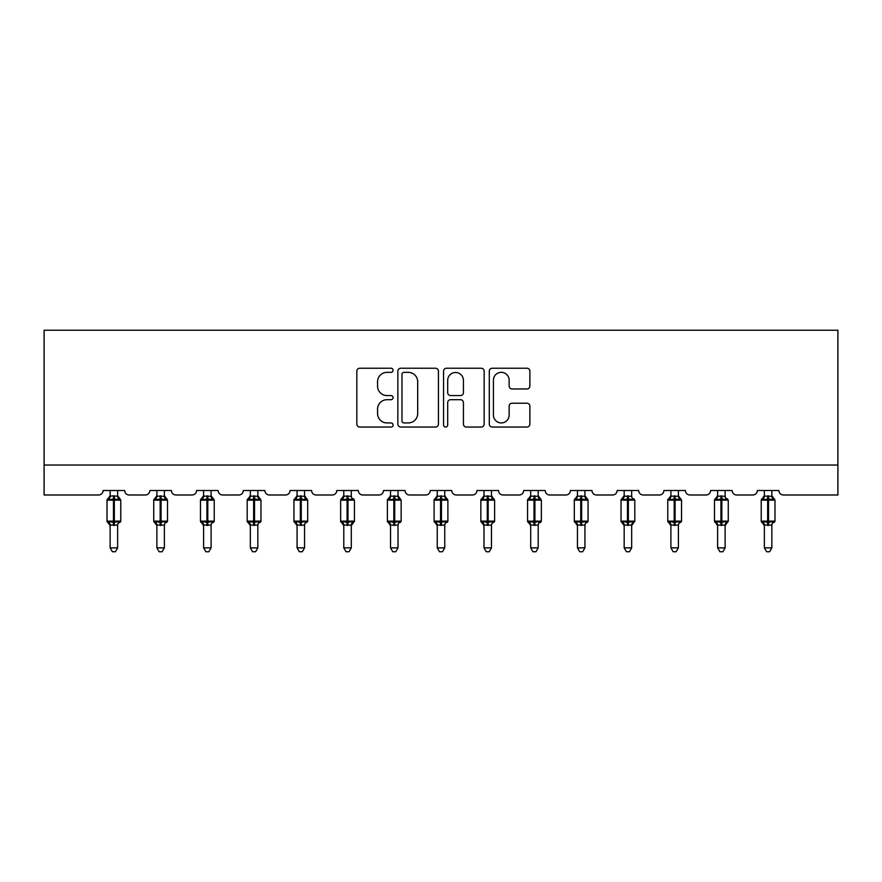 <?xml version="1.0" encoding="UTF-8"?>
<svg xmlns="http://www.w3.org/2000/svg" width="882" height="882" viewBox="0 0 882 882"><rect width="100%" height="100%" fill="white"/><g stroke="black" fill="none" stroke-linecap="round" stroke-linejoin="round"><path stroke-width="1.32" d="M393.074 370.297A2.062 2.062 0 0 0 391.013 368.235L359.779 368.235A2.944 2.944 0 0 0 356.835 371.179L356.835 424.099A2.944 2.944 0 0 0 359.779 427.042L391.013 427.042A2.062 2.062 0 0 0 393.074 424.981A2.062 2.062 0 0 0 391.013 422.93L386.978 422.93A9.404 9.404 0 0 1 377.562 413.515L377.562 409.105A9.404 9.404 0 0 1 386.978 399.7L391.013 399.7A2.062 2.062 0 0 0 393.074 397.639A2.062 2.062 0 0 0 391.013 395.577L386.978 395.577A9.404 9.404 0 0 1 377.562 386.173L377.562 381.763A9.404 9.404 0 0 1 386.978 372.358L391.013 372.358A2.062 2.062 0 0 0 393.074 370.297M526.929 388.962A2.944 2.944 0 0 0 529.873 386.029L529.873 371.179A2.944 2.944 0 0 0 526.929 368.235L492.233 368.235A2.944 2.944 0 0 0 489.29 371.179L489.29 424.099A2.944 2.944 0 0 0 492.233 427.042L526.929 427.042A2.944 2.944 0 0 0 529.873 424.099L529.873 406.172A2.944 2.944 0 0 0 526.929 403.228L512.078 403.228A2.944 2.944 0 0 0 509.146 406.172L509.146 415.058A7.861 7.861 0 0 1 501.274 422.93A7.861 7.861 0 0 1 493.413 415.058L493.413 380.219A7.861 7.861 0 0 1 501.274 372.358A7.861 7.861 0 0 1 509.146 380.219L509.146 386.029A2.944 2.944 0 0 0 512.078 388.962L526.929 388.962M837.9 465.035L837.9 330.243L44.1 330.243L44.1 494.989L98.619 494.989A4.498 4.498 0 0 0 103.106 490.502L124.682 490.502A4.498 4.498 0 0 0 129.169 494.989L145.343 494.989A4.498 4.498 0 0 0 149.841 490.502L171.406 490.502A4.498 4.498 0 0 0 175.904 494.989L192.078 494.989A4.498 4.498 0 0 0 196.565 490.502L218.141 490.502A4.498 4.498 0 0 0 222.628 494.989L238.802 494.989A4.498 4.498 0 0 0 243.3 490.502L264.865 490.502A4.498 4.498 0 0 0 269.363 494.989L285.536 494.989A4.498 4.498 0 0 0 290.024 490.502L311.6 490.502A4.498 4.498 0 0 0 316.087 494.989L332.26 494.989A4.498 4.498 0 0 0 336.759 490.502L358.324 490.502A4.498 4.498 0 0 0 362.822 494.989L378.995 494.989A4.498 4.498 0 0 0 383.483 490.502L405.058 490.502A4.498 4.498 0 0 0 409.546 494.989L425.719 494.989A4.498 4.498 0 0 0 430.218 490.502L451.782 490.502A4.498 4.498 0 0 0 456.281 494.989L472.454 494.989A4.498 4.498 0 0 0 476.942 490.502L498.517 490.502A4.498 4.498 0 0 0 503.005 494.989L519.178 494.989A4.498 4.498 0 0 0 523.676 490.502L545.241 490.502A4.498 4.498 0 0 0 549.74 494.989L565.913 494.989A4.498 4.498 0 0 0 570.4 490.502L591.976 490.502A4.498 4.498 0 0 0 596.464 494.989L612.637 494.989A4.498 4.498 0 0 0 617.135 490.502L638.7 490.502A4.498 4.498 0 0 0 643.198 494.989L659.372 494.989A4.498 4.498 0 0 0 663.859 490.502L685.435 490.502A4.498 4.498 0 0 0 689.922 494.989L706.096 494.989A4.498 4.498 0 0 0 710.594 490.502L732.159 490.502A4.498 4.498 0 0 0 736.657 494.989L752.831 494.989A4.498 4.498 0 0 0 757.318 490.502L778.894 490.502A4.498 4.498 0 0 0 783.381 494.989L837.9 494.989L837.9 465.035L44.1 465.035M438.431 371.179A2.944 2.944 0 0 0 435.488 368.235L400.792 368.235A2.944 2.944 0 0 0 397.848 371.179L397.848 424.099A2.944 2.944 0 0 0 400.792 427.042L435.488 427.042A2.944 2.944 0 0 0 438.431 424.099L438.431 371.179M446.512 368.235L481.208 368.235A2.944 2.944 0 0 1 484.152 371.179L484.152 424.099A2.944 2.944 0 0 1 481.208 427.042L466.358 427.042A2.944 2.944 0 0 1 463.425 424.099L463.425 402.644A2.944 2.944 0 0 0 460.481 399.7L450.625 399.7A2.944 2.944 0 0 0 447.692 402.644L447.692 424.981A2.062 2.062 0 0 1 445.63 427.042A2.062 2.062 0 0 1 443.569 424.981L443.569 371.179A2.944 2.944 0 0 1 446.512 368.235M404.022 372.358A2.062 2.062 0 0 0 401.972 374.409L401.972 420.868A2.062 2.062 0 0 0 404.022 422.93L408.289 422.93A9.404 9.404 0 0 0 417.693 413.515L417.693 381.763A9.404 9.404 0 0 0 408.289 372.358L404.022 372.358M463.425 380.363A7.861 7.861 0 0 0 455.553 372.502A7.861 7.861 0 0 0 447.692 380.363L447.692 392.644A2.944 2.944 0 0 0 450.625 395.577L460.481 395.577A2.944 2.944 0 0 0 463.425 392.644L463.425 380.363M117.637 496.136A3.296 3.142 180 0 0 119.368 498.903L118.728 499.862L114.34 498.815L109.059 499.862L107.99 498.749A1.499 1.499 0 0 0 107.009 500.16L107.009 521.13A1.499 1.499 0 0 0 107.99 522.53L109.059 521.427L113.447 522.475L118.728 521.427L119.368 522.387A3.296 3.142 -0 0 0 117.637 525.154L110.151 524.999L110.151 547.865L117.637 547.865L117.637 525.132M108.42 498.903A3.296 3.142 180 0 0 110.151 496.136L113.447 495.849L113.447 521.13L120.779 521.13L120.779 500.16L107.009 500.16L107.009 521.13L113.447 521.13L113.447 525.44M117.637 490.502L117.637 496.29L118.728 499.862M110.151 490.502L110.151 496.158M113.447 495.849L117.637 496.29L118.111 498.187M109.059 499.862L110.151 496.29M109.059 521.427L110.151 524.999M119.368 522.387L118.728 521.427L117.637 524.999M117.637 547.865L115.388 551.757L112.4 551.757L110.151 547.865M120.779 500.16L119.798 498.749A1.499 1.499 0 0 1 120.228 499.003M119.798 522.53L120.779 521.13A1.499 1.499 0 0 1 120.702 521.615M108.42 522.387L108.42 522.387A3.296 3.142 -0 0 1 110.151 525.154M164.372 496.136A3.296 3.142 180 0 0 166.103 498.903L165.452 499.862L161.075 498.815L155.794 499.862L154.714 498.749A1.499 1.499 0 0 0 153.733 500.16L153.733 521.13A1.499 1.499 0 0 0 154.714 522.53L153.733 521.13L167.514 521.13L167.514 500.16L164.372 495.662L166.533 498.749A1.499 1.499 0 0 1 166.963 499.003M166.533 522.53L167.514 521.13A1.499 1.499 0 0 1 167.437 521.615M156.875 525.628L154.714 522.53L155.794 521.427L160.171 522.475L165.452 521.427L166.103 522.387A3.296 3.142 -0 0 0 164.372 525.154L156.875 524.999L156.875 547.865L164.372 547.865L164.372 525.132M211.096 496.136A3.296 3.142 180 0 0 212.827 498.903L212.187 499.862L207.799 498.815L202.518 499.862L201.449 498.749A1.499 1.499 0 0 0 200.468 500.16L200.468 521.13A1.499 1.499 0 0 0 201.449 522.53L200.468 521.13L214.238 521.13L214.238 500.16L211.096 495.662L213.257 498.749A1.499 1.499 0 0 1 213.687 499.003M213.257 522.53L214.238 521.13A1.499 1.499 0 0 1 214.161 521.615M203.61 525.628L201.449 522.53L202.518 521.427L206.906 522.475L212.187 521.427L212.827 522.387A3.296 3.142 -0 0 0 211.096 525.154L203.61 524.999L203.61 547.865L211.096 547.865L211.096 525.132M164.372 490.502L164.372 496.29L165.452 499.862M155.144 498.903A3.296 3.142 180 0 0 156.875 496.136L164.372 496.29L164.846 498.187M156.875 490.502L156.875 496.158M164.372 524.999L165.452 521.427L166.103 522.387M155.794 499.862L156.875 496.29M155.794 521.427L156.875 524.999M164.372 547.865L162.123 551.757L159.124 551.757L156.875 547.865M211.096 490.502L211.096 496.29L212.187 499.862M201.879 498.903A3.296 3.142 180 0 0 203.61 496.136L211.096 496.29L211.57 498.187M203.61 490.502L203.61 496.158M211.096 524.999L212.187 521.427L212.827 522.387M202.518 499.862L203.61 496.29M202.518 521.427L203.61 524.999M211.096 547.865L208.847 551.757L205.859 551.757L203.61 547.865M257.831 496.136A3.296 3.142 180 0 0 259.562 498.903L258.911 499.862L254.534 498.815L249.253 499.862L248.173 498.749A1.499 1.499 0 0 0 247.192 500.16L247.192 521.13A1.499 1.499 0 0 0 248.173 522.53L247.192 521.13L260.973 521.13L260.973 500.16L257.831 495.662L259.992 498.749A1.499 1.499 0 0 1 260.422 499.003M259.992 522.53L260.973 521.13A1.499 1.499 0 0 1 260.885 521.615M250.334 525.628L248.173 522.53L249.253 521.427L253.63 522.475L258.911 521.427L259.562 522.387A3.296 3.142 -0 0 0 257.831 525.154L250.334 524.999L250.334 547.865L257.831 547.865L257.831 525.132M304.555 496.136A3.296 3.142 180 0 0 306.286 498.903L305.646 499.862L301.258 498.815L295.977 499.862L294.908 498.749A1.499 1.499 0 0 0 293.927 500.16L293.927 521.13A1.499 1.499 0 0 0 294.908 522.53L293.927 521.13L307.697 521.13L307.697 500.16L304.555 495.662L306.716 498.749A1.499 1.499 0 0 1 307.145 499.003M306.716 522.53L307.697 521.13A1.499 1.499 0 0 1 307.62 521.615M297.069 525.628L294.908 522.53L295.977 521.427L300.365 522.475L305.646 521.427L306.286 522.387A3.296 3.142 -0 0 0 304.555 525.154L297.069 524.999L297.069 547.865L304.555 547.865L304.555 525.132M257.831 490.502L257.831 496.29L258.911 499.862M248.603 498.903A3.296 3.142 180 0 0 250.334 496.136L257.831 496.29L258.305 498.187M250.334 490.502L250.334 496.158M249.253 499.862L250.334 496.29M249.253 521.427L250.334 524.999M258.911 521.427L257.831 524.999M257.831 547.865L255.582 551.757L252.583 551.757L250.334 547.865M304.555 490.502L304.555 496.29L305.646 499.862M295.338 498.903A3.296 3.142 180 0 0 297.069 496.136L304.555 496.29L305.029 498.187M297.069 490.502L297.069 496.158M295.977 499.862L297.069 496.29M295.977 521.427L297.069 524.999M305.646 521.427L304.555 524.999M304.555 547.865L302.305 551.757L299.318 551.757L297.069 547.865M351.29 496.136A3.296 3.142 180 0 0 353.021 498.903L352.37 499.862L347.993 498.815L342.712 499.862L341.632 498.749A1.499 1.499 0 0 0 340.65 500.16L340.65 521.13A1.499 1.499 0 0 0 341.632 522.53L340.65 521.13L354.432 521.13A1.499 1.499 0 0 1 354.344 521.615M343.793 525.628L341.632 522.53L342.712 521.427L347.089 522.475L352.37 521.427L353.021 522.387A3.296 3.142 -0 0 0 351.29 525.154L343.793 524.999L343.793 547.865L351.29 547.865L351.29 525.132M353.45 522.53L351.29 525.628L354.432 521.13L354.432 500.16L340.65 500.16L343.793 495.662M351.29 490.502L351.29 496.29L352.37 499.862M342.062 498.903A3.296 3.142 180 0 0 343.793 496.136L351.29 496.29L351.764 498.187M343.793 490.502L343.793 496.158M342.712 499.862L343.793 496.29M342.712 521.427L343.793 524.999M352.37 521.427L351.29 524.999M351.29 547.865L349.04 551.757L346.042 551.757L343.793 547.865M398.014 496.136A3.296 3.142 180 0 0 399.744 498.903L399.105 499.862L394.717 498.815L389.436 499.862L388.367 498.749A1.499 1.499 0 0 0 387.385 500.16L387.385 521.13A1.499 1.499 0 0 0 388.367 522.53L387.385 521.13L401.156 521.13L401.156 500.16L398.014 495.662L400.174 498.749A1.499 1.499 0 0 1 400.604 499.003M400.174 522.53L401.156 521.13A1.499 1.499 0 0 1 401.078 521.615M390.528 525.628L388.367 522.53L389.436 521.427L393.824 522.475L399.105 521.427L399.744 522.387A3.296 3.142 -0 0 0 398.014 525.154L390.528 524.999L390.528 547.865L398.014 547.865L398.014 525.132M398.014 490.502L398.014 496.29L399.105 499.862M388.797 498.903A3.296 3.142 180 0 0 390.528 496.136L398.014 496.29L398.488 498.187M390.528 490.502L390.528 496.158M389.436 499.862L390.528 496.29M389.436 521.427L390.528 524.999M399.105 521.427L398.014 524.999M398.014 547.865L395.764 551.757L392.777 551.757L390.528 547.865M444.748 496.136A3.296 3.142 180 0 0 446.479 498.903L445.829 499.862L441.452 498.815L436.171 499.862L435.091 498.749A1.499 1.499 0 0 0 434.109 500.16L434.109 521.13A1.499 1.499 0 0 0 435.091 522.53L434.109 521.13L447.891 521.13L447.891 500.16L444.748 495.662L446.909 498.749A1.499 1.499 0 0 1 447.339 499.003M446.909 522.53L447.891 521.13A1.499 1.499 0 0 1 447.802 521.615M437.252 525.628L435.091 522.53L436.171 521.427L440.548 522.475L445.829 521.427L446.479 522.387A3.296 3.142 -0 0 0 444.748 525.154L437.252 524.999L437.252 547.865L444.748 547.865L444.748 525.132M444.748 490.502L444.748 496.29L445.829 499.862M435.521 498.903A3.296 3.142 180 0 0 437.252 496.136L444.748 496.29L445.223 498.187M437.252 490.502L437.252 496.158M436.171 499.862L437.252 496.29M436.171 521.427L437.252 524.999M445.829 521.427L444.748 524.999M444.748 547.865L442.499 551.757L439.501 551.757L437.252 547.865M491.472 496.136A3.296 3.142 180 0 0 493.203 498.903L492.564 499.862L488.176 498.815L482.895 499.862L481.826 498.749A1.499 1.499 0 0 0 480.844 500.16L480.844 521.13A1.499 1.499 0 0 0 481.826 522.53L480.844 521.13L494.615 521.13L494.615 500.16L491.472 495.662L493.633 498.749A1.499 1.499 0 0 1 494.063 499.003M493.633 522.53L494.615 521.13A1.499 1.499 0 0 1 494.537 521.615M483.986 525.628L481.826 522.53L482.895 521.427L487.283 522.475L492.564 521.427L493.203 522.387A3.296 3.142 -0 0 0 491.472 525.154L483.986 524.999L483.986 547.865L491.472 547.865L491.472 525.132M491.472 490.502L491.472 496.29L492.564 499.862M482.256 498.903A3.296 3.142 180 0 0 483.986 496.136L491.472 496.29L491.947 498.187M483.986 490.502L483.986 496.158M482.895 499.862L483.986 496.29M482.895 521.427L483.986 524.999M492.564 521.427L491.472 524.999M491.472 547.865L489.223 551.757L486.236 551.757L483.986 547.865M538.207 496.136A3.296 3.142 180 0 0 539.938 498.903L539.288 499.862L534.911 498.815L529.63 499.862L528.55 498.749A1.499 1.499 0 0 0 527.568 500.16L527.568 521.13A1.499 1.499 0 0 0 528.55 522.53L527.568 521.13L541.35 521.13L541.35 500.16L538.207 495.662L540.368 498.749A1.499 1.499 0 0 1 540.798 499.003M540.368 522.53L541.35 521.13A1.499 1.499 0 0 1 541.261 521.615M530.71 525.628L528.55 522.53L529.63 521.427L534.007 522.475L539.288 521.427L539.938 522.387A3.296 3.142 -0 0 0 538.207 525.154L530.71 524.999L530.71 547.865L538.207 547.865L538.207 525.132M538.207 490.502L538.207 496.29L539.288 499.862M528.98 498.903A3.296 3.142 180 0 0 530.71 496.136L538.207 496.29L538.682 498.187M530.71 490.502L530.71 496.158M529.63 499.862L530.71 496.29M529.63 521.427L530.71 524.999M539.288 521.427L538.207 524.999M538.207 547.865L535.958 551.757L532.96 551.757L530.71 547.865M584.931 496.136A3.296 3.142 180 0 0 586.662 498.903L586.023 499.862L581.635 498.815L576.354 499.862L575.284 498.749A1.499 1.499 0 0 0 574.303 500.16L574.303 521.13A1.499 1.499 0 0 0 575.284 522.53L574.303 521.13L588.073 521.13L588.073 500.16L584.931 495.662L587.092 498.749A1.499 1.499 0 0 1 587.522 499.003M587.092 522.53L588.073 521.13A1.499 1.499 0 0 1 587.996 521.615M577.445 525.628L575.284 522.53L576.354 521.427L580.742 522.475L586.023 521.427L586.662 522.387A3.296 3.142 -0 0 0 584.931 525.154L577.445 524.999L577.445 547.865L584.931 547.865L584.931 525.132M584.931 490.502L584.931 496.29L586.023 499.862M575.714 498.903A3.296 3.142 180 0 0 577.445 496.136L584.931 496.29L585.405 498.187M577.445 490.502L577.445 496.158M576.354 499.862L577.445 496.29M576.354 521.427L577.445 524.999M586.023 521.427L584.931 524.999M584.931 547.865L582.682 551.757L579.694 551.757L577.445 547.865M631.666 496.136A3.296 3.142 180 0 0 633.397 498.903L632.747 499.862L628.37 498.815L623.089 499.862L622.008 498.749A1.499 1.499 0 0 0 621.027 500.16L621.027 521.13A1.499 1.499 0 0 0 622.008 522.53L621.027 521.13L634.808 521.13A1.499 1.499 0 0 1 634.72 521.615M624.169 525.628L622.008 522.53L623.089 521.427L627.466 522.475L632.747 521.427L633.397 522.387A3.296 3.142 -0 0 0 631.666 525.154L624.169 524.999L624.169 547.865L631.666 547.865L631.666 525.132M633.827 522.53L631.666 525.628L634.808 521.13L634.808 500.16L621.027 500.16L624.169 495.662M631.666 490.502L631.666 496.29L632.747 499.862M622.438 498.903A3.296 3.142 180 0 0 624.169 496.136L631.666 496.29L632.14 498.187M624.169 490.502L624.169 496.158M623.089 499.862L624.169 496.29M623.089 521.427L624.169 524.999M632.747 521.427L631.666 524.999M631.666 547.865L629.417 551.757L626.418 551.757L624.169 547.865M678.39 496.136A3.296 3.142 180 0 0 680.121 498.903L679.482 499.862L675.094 498.815L669.813 499.862L668.743 498.749A1.499 1.499 0 0 0 667.762 500.16L667.762 521.13A1.499 1.499 0 0 0 668.743 522.53L667.762 521.13L681.532 521.13L681.532 500.16L678.39 495.662L680.551 498.749A1.499 1.499 0 0 1 680.981 499.003M680.551 522.53L681.532 521.13A1.499 1.499 0 0 1 681.455 521.615M670.904 525.628L668.743 522.53L669.813 521.427L674.201 522.475L679.482 521.427L680.121 522.387A3.296 3.142 -0 0 0 678.39 525.154L670.904 524.999L670.904 547.865L678.39 547.865L678.39 525.132M678.39 490.502L678.39 496.29L679.482 499.862M669.173 498.903A3.296 3.142 180 0 0 670.904 496.136L678.39 496.29L678.864 498.187M670.904 490.502L670.904 496.158M669.813 499.862L670.904 496.29M669.813 521.427L670.904 524.999M679.482 521.427L678.39 524.999M678.39 547.865L676.141 551.757L673.153 551.757L670.904 547.865M725.125 496.136A3.296 3.142 180 0 0 726.856 498.903L726.206 499.862L721.829 498.815L716.548 499.862L715.467 498.749A1.499 1.499 0 0 0 714.486 500.16L714.486 521.13A1.499 1.499 0 0 0 715.467 522.53L714.486 521.13L728.267 521.13A1.499 1.499 0 0 1 728.179 521.615M717.628 525.628L715.467 522.53L716.548 521.427L720.925 522.475L726.206 521.427L726.856 522.387A3.296 3.142 -0 0 0 725.125 525.154L717.628 524.999L717.628 547.865L725.125 547.865L725.125 525.132M727.286 522.53L725.125 525.628L728.267 521.13L728.267 500.16L714.486 500.16L717.628 495.662M725.125 490.502L725.125 496.29L726.206 499.862M715.897 498.903A3.296 3.142 180 0 0 717.628 496.136L725.125 496.29L725.588 498.187M717.628 490.502L717.628 496.158M716.548 499.862L717.628 496.29M716.548 521.427L717.628 524.999M726.206 521.427L725.125 524.999M725.125 547.865L722.876 551.757L719.877 551.757L717.628 547.865M771.849 496.136A3.296 3.142 180 0 0 773.58 498.903L772.941 499.862L768.553 498.815L763.272 499.862L762.202 498.749A1.499 1.499 0 0 0 761.221 500.16L761.221 521.13A1.499 1.499 0 0 0 762.202 522.53L761.221 521.13L774.991 521.13L774.991 500.16L771.849 495.662L774.01 498.749A1.499 1.499 0 0 1 774.44 499.003M774.01 522.53L774.991 521.13A1.499 1.499 0 0 1 774.914 521.615M764.363 525.628L762.202 522.53L763.272 521.427L767.66 522.475L772.941 521.427L773.58 522.387A3.296 3.142 -0 0 0 771.849 525.154L764.363 524.999L764.363 547.865L771.849 547.865L771.849 525.132M771.849 490.502L771.849 496.29L772.941 499.862M762.632 498.903A3.296 3.142 180 0 0 764.363 496.136L771.849 496.29L772.323 498.187M764.363 490.502L764.363 496.158M763.272 499.862L764.363 496.29M763.272 521.427L764.363 524.999M772.941 521.427L771.849 524.999M771.849 547.865L769.6 551.757L766.612 551.757L764.363 547.865M114.34 525.44L114.34 495.849M160.171 495.849L160.171 500.16L153.733 500.16L156.875 495.662M167.514 500.16L160.171 500.16L160.171 525.44M161.075 525.44L161.075 495.849M156.875 525.154A3.296 3.142 -0 0 0 155.144 522.387M206.906 495.849L206.906 500.16L200.468 500.16L203.61 495.662M214.238 500.16L206.906 500.16L206.906 525.44M207.799 525.44L207.799 495.849M203.61 525.154A3.296 3.142 -0 0 0 201.879 522.387M253.63 495.849L253.63 500.16L247.192 500.16L250.334 495.662M260.973 500.16L253.63 500.16L253.63 525.44M254.534 525.44L254.534 495.849M250.334 525.154A3.296 3.142 -0 0 0 248.603 522.387M300.365 495.849L300.365 500.16L293.927 500.16L297.069 495.662M307.697 500.16L300.365 500.16L300.365 525.44M301.258 525.44L301.258 495.849M297.069 525.154A3.296 3.142 -0 0 0 295.338 522.387M347.089 495.849L347.089 525.44M347.993 525.44L347.993 495.849M343.793 525.154A3.296 3.142 -0 0 0 342.062 522.387M393.824 495.849L393.824 500.16L387.385 500.16L390.528 495.662M401.156 500.16L393.824 500.16L393.824 525.44M394.717 525.44L394.717 495.849M390.528 525.154A3.296 3.142 -0 0 0 388.797 522.387M440.548 495.849L440.548 500.16L434.109 500.16L437.252 495.662M447.891 500.16L440.548 500.16L440.548 525.44M441.452 525.44L441.452 495.849M437.252 525.154A3.296 3.142 -0 0 0 435.521 522.387M487.283 495.849L487.283 500.16L480.844 500.16L483.986 495.662M494.615 500.16L487.283 500.16L487.283 525.44M488.176 525.44L488.176 495.849M483.986 525.154A3.296 3.142 -0 0 0 482.256 522.387M534.007 495.849L534.007 500.16L527.568 500.16L530.71 495.662M541.35 500.16L534.007 500.16L534.007 525.44M534.911 525.44L534.911 495.849M530.71 525.154A3.296 3.142 -0 0 0 528.98 522.387M580.742 495.849L580.742 500.16L574.303 500.16L577.445 495.662M588.073 500.16L580.742 500.16L580.742 525.44M581.635 525.44L581.635 495.849M577.445 525.154A3.296 3.142 -0 0 0 575.714 522.387M627.466 495.849L627.466 525.44M628.37 525.44L628.37 495.849M624.169 525.154A3.296 3.142 -0 0 0 622.438 522.387M674.201 495.849L674.201 500.16L667.762 500.16L670.904 495.662M681.532 500.16L674.201 500.16L674.201 525.44M675.094 525.44L675.094 495.849M670.904 525.154A3.296 3.142 -0 0 0 669.173 522.387M720.925 495.849L720.925 525.44M721.829 525.44L721.829 495.849M717.628 525.154A3.296 3.142 -0 0 0 715.897 522.387M767.66 495.849L767.66 500.16L761.221 500.16L764.363 495.662M774.991 500.16L767.66 500.16L767.66 525.44M768.553 525.44L768.553 495.849M764.363 525.154A3.296 3.142 -0 0 0 762.632 522.387M107.009 500.16L110.151 495.662M119.798 498.749L117.637 495.662L119.798 498.749M107.009 521.13L110.151 525.628M153.733 521.13L153.733 500.16M200.468 521.13L200.468 500.16M247.192 521.13L247.192 500.16M293.927 521.13L293.927 500.16M353.45 498.749L354.432 500.16M340.65 521.13L340.65 500.16M387.385 521.13L387.385 500.16M434.109 521.13L434.109 500.16M480.844 521.13L480.844 500.16M527.568 521.13L527.568 500.16M574.303 521.13L574.303 500.16M633.827 498.749L634.808 500.16M621.027 521.13L621.027 500.16M667.762 521.13L667.762 500.16M727.286 498.749L728.267 500.16M714.486 521.13L714.486 500.16M761.221 521.13L761.221 500.16"/></g></svg>
